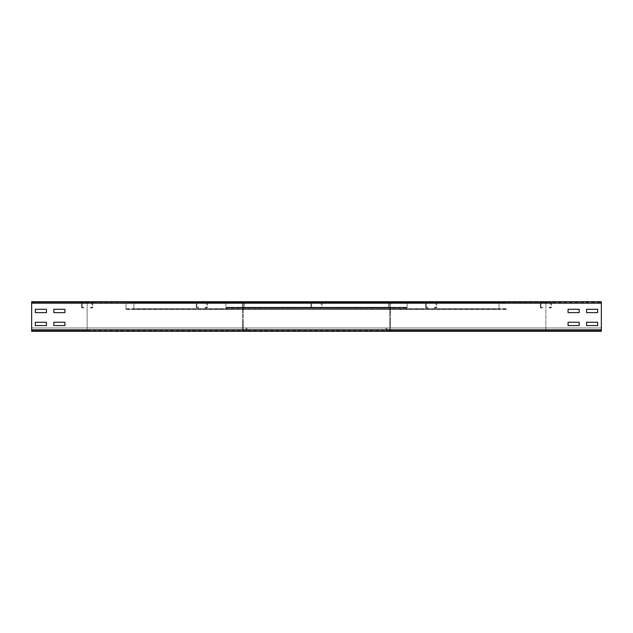 <?xml version="1.0" encoding="UTF-8"?>
<svg xmlns="http://www.w3.org/2000/svg" width="633" height="633" viewBox="0 0 633 633"><rect width="100%" height="100%" fill="white"/><g stroke="black" fill="none" stroke-linecap="round" stroke-linejoin="round"><path stroke-width="0.47" stroke-dasharray="3.17 2.37" d="M242.51 325.56L243.254 325.56L243.254 322.237L243.254 325.56L243.254 322.237L243.254 325.56L242.51 325.56L242.51 322.237L242.51 325.56L243.254 325.56L242.51 325.56L242.51 322.237L243.254 322.237L242.51 322.237L242.51 325.56M242.51 322.237L243.254 322.237L242.51 322.237M242.51 312.615L243.254 312.615L243.254 309.284L243.254 312.615L243.254 309.284L243.254 312.615L242.51 312.615L242.51 309.284L242.51 312.615L243.254 312.615L242.51 312.615L242.51 309.284L243.254 309.284L242.51 309.284L242.51 312.615M242.51 309.284L243.254 309.284L242.51 309.284M53.845 322.237L53.845 325.56L64.946 325.56L64.946 322.237L53.845 322.237L53.845 325.56L64.946 325.56L64.946 322.237L53.845 322.237M35.353 322.237L35.353 325.56L46.446 325.56L46.446 322.237L35.353 322.237L35.353 325.56L46.446 325.56L46.446 322.237L35.353 322.237M53.845 309.284L53.845 312.615L64.946 312.615L64.946 309.284L53.845 309.284L53.845 312.615L64.946 312.615L64.946 309.284L53.845 309.284M253.983 301.704L87.14 301.704L87.14 302.439L31.65 302.439L87.14 302.439L87.14 330.561L87.14 327.965L31.65 327.965L31.65 331.296L31.65 301.704L87.14 301.704L87.14 329.817L246.213 329.817A0.744 0.744 0 0 1 245.469 330.561A0.744 0.744 0 0 0 246.213 329.817L246.213 327.965L246.949 327.965L246.949 329.817A1.48 1.48 0 0 1 245.469 331.296L243.99 331.296A1.48 1.48 0 0 1 242.51 329.817L242.51 303.183A1.48 1.48 0 0 1 243.99 301.704L253.983 301.704L253.983 302.439L243.99 302.439A0.744 0.744 0 0 0 243.254 303.183L243.254 329.817A0.744 0.744 0 0 0 243.99 330.561L245.469 330.561L243.99 330.561A0.744 0.744 0 0 1 243.254 329.817L243.254 303.183A0.744 0.744 0 0 1 243.99 302.439L253.983 302.439L253.983 301.704L243.99 301.704A1.48 1.48 0 0 0 242.51 303.183L242.51 329.817A1.48 1.48 0 0 0 243.99 331.296L245.469 331.296A1.48 1.48 0 0 0 246.949 329.817L246.949 327.965L246.213 327.965L246.213 329.817A0.744 0.744 0 0 1 245.469 330.561L243.99 330.561A0.744 0.744 0 0 1 243.254 329.817L242.51 329.817A1.48 1.48 0 0 0 243.99 331.296L245.469 331.296A1.48 1.48 0 0 0 246.949 329.817L87.14 329.817L87.14 327.965L246.949 327.965M35.353 309.284L35.353 312.615L46.446 312.615L46.446 309.284L35.353 309.284L35.353 312.615L46.446 312.615L46.446 309.284L35.353 309.284M379.017 302.439L389.01 302.439L379.017 302.439L379.017 301.704L545.86 301.704L379.017 301.704L379.017 302.439L31.65 302.439L31.65 301.704L31.65 303.183L242.51 303.183A1.48 1.48 0 0 1 243.99 301.704L31.65 301.704L31.65 303.183L243.254 303.183A0.744 0.744 0 0 1 243.99 302.439L253.983 302.439M379.017 301.704L389.01 301.704A1.48 1.48 0 0 1 390.49 303.183L390.49 329.817A1.48 1.48 0 0 1 389.01 331.296L31.65 331.296L31.65 303.183L31.65 331.296L31.65 330.561L87.14 330.561L31.65 330.561L31.65 327.965L246.213 327.965M31.65 331.296L87.14 331.296L31.65 331.296M568.054 325.56L579.155 325.56L579.155 322.237L568.054 322.237L568.054 325.56L579.155 325.56L579.155 322.237L568.054 322.237L568.054 325.56M586.554 325.56L597.647 325.56L597.647 322.237L586.554 322.237L586.554 325.56L597.647 325.56L597.647 322.237L586.554 322.237L586.554 325.56M568.054 312.615L579.155 312.615L579.155 309.284L568.054 309.284L568.054 312.615L579.155 312.615L579.155 309.284L568.054 309.284L568.054 312.615M586.554 312.615L597.647 312.615L597.647 309.284L586.554 309.284L586.554 312.615L597.647 312.615L597.647 309.284L586.554 309.284L586.554 312.615M389.746 325.56L389.746 322.237L389.746 325.56L389.746 322.237L389.746 325.56L390.49 325.56L390.49 322.237L390.49 325.56L389.746 325.56L390.49 325.56L390.49 322.237L389.746 322.237L390.49 322.237L390.49 325.56L389.746 325.56M390.49 322.237L389.746 322.237L390.49 322.237M389.746 312.615L389.746 309.284L389.746 312.615L389.746 309.284L389.746 312.615L390.49 312.615L390.49 309.284L390.49 312.615L389.746 312.615L390.49 312.615L390.49 309.284L389.746 309.284L390.49 309.284L390.49 312.615L389.746 312.615M387.531 330.561A0.744 0.744 0 0 1 386.787 329.817A0.744 0.744 0 0 0 387.531 330.561L601.35 330.561L601.35 329.817L601.35 331.296L601.35 303.183L601.35 331.296L601.35 327.965L601.35 331.296L545.86 331.296L545.86 329.817L601.35 329.817L601.35 301.704L601.35 303.183L601.35 301.704L601.35 302.439L545.86 302.439L545.86 301.704L601.35 301.704L545.86 301.704L545.86 303.183L601.35 303.183L545.86 303.183L545.86 302.439L389.01 302.439A0.744 0.744 0 0 1 389.746 303.183L389.746 329.817A0.744 0.744 0 0 1 389.01 330.561L601.35 330.561L601.35 329.817L31.65 329.817L31.65 327.965L601.35 327.965L31.65 327.965L31.65 330.561L601.35 330.561L31.65 330.561L31.65 329.817L601.35 329.817L545.86 329.817L545.86 330.561L545.86 303.183L545.86 329.817L601.35 329.817L545.86 329.817L545.86 331.296L387.531 331.296A1.48 1.48 0 0 1 386.051 329.817L386.051 327.965L545.86 327.965L545.86 329.817L545.86 327.965L386.787 327.965L386.787 329.817L386.787 327.965L386.051 327.965L386.787 327.965M390.49 309.284L389.746 309.284L390.49 309.284M389.01 301.704A1.48 1.48 0 0 1 390.49 303.183L390.49 329.817A1.48 1.48 0 0 1 389.01 331.296L387.531 331.296A1.48 1.48 0 0 1 386.051 329.817L386.051 327.965M389.01 330.561A0.744 0.744 0 0 0 389.746 329.817L389.746 303.183A0.744 0.744 0 0 0 389.01 302.439M389.01 331.296L387.531 331.296M601.35 301.704L31.65 301.704L31.65 302.439L601.35 302.439M85.843 302.439L85.843 303.001L88.438 303.001L85.843 303.001L88.438 303.001L85.843 303.001L88.438 303.001L85.843 303.001L88.438 303.001L85.843 303.001L88.438 303.001L85.843 303.001L88.438 303.001L85.843 303.001L88.438 303.001L85.843 303.001L85.843 302.439L88.438 302.439L85.843 302.439L85.843 303.001L85.843 302.439L88.438 302.439L88.438 303.001L88.438 302.439L85.843 302.439L85.843 303.001L85.843 302.439L88.438 302.439L88.438 303.001L88.438 302.439L85.843 302.439L85.843 303.001L85.843 302.439L88.438 302.439L88.438 303.001L88.438 302.439L85.843 302.439L85.843 303.001L85.843 302.439L88.438 302.439L88.438 303.001L88.438 302.439L85.843 302.439L85.843 303.001L85.843 302.439L88.438 302.439L88.438 303.001L88.438 302.439L85.843 302.439L85.843 303.001L85.843 302.439L88.438 302.439L88.438 303.001L88.438 302.439L85.843 302.439M88.438 302.439L88.438 303.001L88.438 302.439M91.935 307.432L90.511 307.321L92.133 307.25L92.133 303.183L91.888 307.986L90.472 307.875L90.511 307.321L90.472 307.875L91.888 307.986L91.935 307.432M92.687 307.25A0.744 0.744 0 0 1 91.888 307.986A0.744 0.744 0 0 0 92.687 307.25L92.133 307.25L92.687 307.25L92.687 303.183L92.687 307.25M91.951 302.439A0.744 0.744 0 0 1 92.687 303.183L82.33 303.001L92.687 303.183A0.744 0.744 0 0 0 91.951 302.439L91.951 303.001L91.951 302.439L82.33 302.439L91.951 302.439M81.594 303.183A0.744 0.744 0 0 1 82.33 302.439L82.148 307.25L82.33 302.439A0.744 0.744 0 0 0 81.594 303.183L82.148 303.183L81.594 303.183L81.594 307.25L81.594 303.183M82.393 307.986A0.744 0.744 0 0 1 81.594 307.25L83.77 307.321L81.594 307.25A0.744 0.744 0 0 0 82.393 307.986L83.809 307.875L83.77 307.321L83.809 307.875L82.393 307.986M200.526 302.439L200.526 303.001L203.114 303.001L200.526 303.001L203.114 303.001L200.526 303.001L203.114 303.001L200.526 303.001L203.114 303.001L200.526 303.001L203.114 303.001L200.526 303.001L203.114 303.001L200.526 303.001L203.114 303.001L200.526 303.001L200.526 302.439L203.114 302.439L200.526 302.439L200.526 303.001L200.526 302.439L203.114 302.439L203.114 303.001L203.114 302.439L200.526 302.439L200.526 303.001L200.526 302.439L203.114 302.439L203.114 303.001L203.114 302.439L200.526 302.439L200.526 303.001L200.526 302.439L203.114 302.439L203.114 303.001L203.114 302.439L200.526 302.439L200.526 303.001L200.526 302.439L203.114 302.439L203.114 303.001L203.114 302.439L200.526 302.439L200.526 303.001L200.526 302.439L203.114 302.439L203.114 303.001L203.114 302.439L200.526 302.439L200.526 303.001L200.526 302.439L203.114 302.439L203.114 303.001L203.114 302.439L200.526 302.439M203.114 302.439L203.114 303.001L203.114 302.439M206.611 307.432L205.195 307.321L206.817 307.25L206.817 303.183L206.572 307.986L205.147 307.875L205.195 307.321L205.147 307.875L206.572 307.986L206.611 307.432M207.371 307.25A0.744 0.744 0 0 1 206.572 307.986A0.744 0.744 0 0 0 207.371 307.25L206.817 307.25L207.371 307.25L207.371 303.183L207.371 307.25M206.627 302.439A0.744 0.744 0 0 1 207.371 303.183L197.013 303.001L207.371 303.183A0.744 0.744 0 0 0 206.627 302.439L206.627 303.001L206.627 302.439L197.013 302.439L206.627 302.439M196.27 303.183A0.744 0.744 0 0 1 197.013 302.439L196.823 307.25L197.013 302.439A0.744 0.744 0 0 0 196.27 303.183L196.823 303.183L196.27 303.183L196.27 307.25L196.27 303.183M197.069 307.986A0.744 0.744 0 0 1 196.27 307.25L198.446 307.321L196.27 307.25A0.744 0.744 0 0 0 197.069 307.986L198.493 307.875L198.446 307.321L198.493 307.875L197.069 307.986M315.202 302.439L315.202 303.001L317.798 303.001L315.202 303.001L317.798 303.001L315.202 303.001L317.798 303.001L315.202 303.001L317.798 303.001L315.202 303.001L317.798 303.001L315.202 303.001L317.798 303.001L315.202 303.001L317.798 303.001L315.202 303.001L315.202 302.439L317.798 302.439L315.202 302.439L315.202 303.001L315.202 302.439L317.798 302.439L317.798 303.001L317.798 302.439L315.202 302.439L315.202 303.001L315.202 302.439L317.798 302.439L317.798 303.001L317.798 302.439L315.202 302.439L315.202 303.001L315.202 302.439L317.798 302.439L317.798 303.001L317.798 302.439L315.202 302.439L315.202 303.001L315.202 302.439L317.798 302.439L317.798 303.001L317.798 302.439L315.202 302.439L315.202 303.001L315.202 302.439L317.798 302.439L317.798 303.001L317.798 302.439L315.202 302.439L315.202 303.001L315.202 302.439L317.798 302.439L317.798 303.001L317.798 302.439L315.202 302.439M317.798 302.439L317.798 303.001L317.798 302.439M321.295 307.432L319.871 307.321L321.493 307.25L321.493 303.183L321.248 307.986L319.831 307.875L319.871 307.321L319.831 307.875L321.248 307.986L321.295 307.432M322.047 307.25A0.744 0.744 0 0 1 321.248 307.986A0.744 0.744 0 0 0 322.047 307.25L321.493 307.25L322.047 307.25L322.047 303.183L322.047 307.25M321.311 302.439A0.744 0.744 0 0 1 322.047 303.183L311.689 303.001L322.047 303.183A0.744 0.744 0 0 0 321.311 302.439L321.311 303.001L321.311 302.439L311.689 302.439L321.311 302.439M310.953 303.183A0.744 0.744 0 0 1 311.689 302.439L311.507 307.25L311.689 302.439A0.744 0.744 0 0 0 310.953 303.183L311.507 303.183L310.953 303.183L310.953 307.25L310.953 303.183M311.752 307.986A0.744 0.744 0 0 1 310.953 307.25L313.129 307.321L310.953 307.25A0.744 0.744 0 0 0 311.752 307.986L313.169 307.875L313.129 307.321L313.169 307.875L311.752 307.986M429.886 302.439L429.886 303.001L432.474 303.001L429.886 303.001L432.474 303.001L429.886 303.001L432.474 303.001L429.886 303.001L432.474 303.001L429.886 303.001L432.474 303.001L429.886 303.001L432.474 303.001L429.886 303.001L432.474 303.001L429.886 303.001L429.886 302.439L432.474 302.439L429.886 302.439L429.886 303.001L429.886 302.439L432.474 302.439L432.474 303.001L432.474 302.439L429.886 302.439L429.886 303.001L429.886 302.439L432.474 302.439L432.474 303.001L432.474 302.439L429.886 302.439L429.886 303.001L429.886 302.439L432.474 302.439L432.474 303.001L432.474 302.439L429.886 302.439L429.886 303.001L429.886 302.439L432.474 302.439L432.474 303.001L432.474 302.439L429.886 302.439L429.886 303.001L429.886 302.439L432.474 302.439L432.474 303.001L432.474 302.439L429.886 302.439L429.886 303.001L429.886 302.439L432.474 302.439L432.474 303.001L432.474 302.439L429.886 302.439M432.474 302.439L432.474 303.001L432.474 302.439M435.971 307.432L434.555 307.321L436.177 307.25L436.177 303.183L435.931 307.986L434.507 307.875L434.555 307.321L434.507 307.875L435.931 307.986L435.971 307.432M436.73 307.25A0.744 0.744 0 0 1 435.931 307.986A0.744 0.744 0 0 0 436.73 307.25L436.177 307.25L436.73 307.25L436.73 303.183L436.73 307.25M435.987 302.439A0.744 0.744 0 0 1 436.73 303.183L426.373 303.001L436.73 303.183A0.744 0.744 0 0 0 435.987 302.439L435.987 303.001L435.987 302.439L426.373 302.439L435.987 302.439M425.629 303.183A0.744 0.744 0 0 1 426.373 302.439L426.183 307.25L426.373 302.439A0.744 0.744 0 0 0 425.629 303.183L426.183 303.183L425.629 303.183L425.629 307.25L425.629 303.183M426.428 307.986A0.744 0.744 0 0 1 425.629 307.25L427.805 307.321L425.629 307.25A0.744 0.744 0 0 0 426.428 307.986L427.853 307.875L427.805 307.321L427.853 307.875L426.428 307.986M544.562 302.439L544.562 303.001L547.157 303.001L544.562 303.001L547.157 303.001L544.562 303.001L547.157 303.001L544.562 303.001L547.157 303.001L544.562 303.001L547.157 303.001L544.562 303.001L547.157 303.001L544.562 303.001L547.157 303.001L544.562 303.001L544.562 302.439L547.157 302.439L544.562 302.439L544.562 303.001L544.562 302.439L547.157 302.439L547.157 303.001L547.157 302.439L544.562 302.439L544.562 303.001L544.562 302.439L547.157 302.439L547.157 303.001L547.157 302.439L544.562 302.439L544.562 303.001L544.562 302.439L547.157 302.439L547.157 303.001L547.157 302.439L544.562 302.439L544.562 303.001L544.562 302.439L547.157 302.439L547.157 303.001L547.157 302.439L544.562 302.439L544.562 303.001L544.562 302.439L547.157 302.439L547.157 303.001L547.157 302.439L544.562 302.439L544.562 303.001L544.562 302.439L547.157 302.439L547.157 303.001L547.157 302.439L544.562 302.439M547.157 302.439L547.157 303.001L547.157 302.439M550.655 307.432L549.23 307.321L550.852 307.25L550.852 303.183L550.607 307.986L549.191 307.875L549.23 307.321L549.191 307.875L550.607 307.986L550.655 307.432M551.406 307.25A0.744 0.744 0 0 1 550.607 307.986A0.744 0.744 0 0 0 551.406 307.25L550.852 307.25L551.406 307.25L551.406 303.183L551.406 307.25M550.67 302.439A0.744 0.744 0 0 1 551.406 303.183L541.049 303.001L551.406 303.183A0.744 0.744 0 0 0 550.67 302.439L550.67 303.001L550.67 302.439L541.049 302.439L550.67 302.439M540.313 303.183A0.744 0.744 0 0 1 541.049 302.439L540.867 307.25L541.049 302.439A0.744 0.744 0 0 0 540.313 303.183L540.867 303.183L540.313 303.183L540.313 307.25L540.313 303.183M541.112 307.986A0.744 0.744 0 0 1 540.313 307.25L542.489 307.321L540.313 307.25A0.744 0.744 0 0 0 541.112 307.986L542.528 307.875L542.489 307.321L542.528 307.875L541.112 307.986M274.88 302.439L282.278 302.439L282.278 303.001L274.88 303.001L282.278 303.001L274.88 303.001L282.278 303.001L282.278 302.439L274.88 302.439L274.88 303.001L274.88 302.439L282.278 302.439L282.278 303.001L282.278 302.439L274.88 302.439L274.88 303.001L274.88 302.439M293.38 302.439L300.778 302.439L300.778 303.001L293.38 303.001L300.778 303.001L293.38 303.001L300.778 303.001L300.778 302.439L293.38 302.439L293.38 303.001L293.38 302.439L300.778 302.439L300.778 303.001L300.778 302.439L293.38 302.439L293.38 303.001L293.38 302.439M311.879 302.439L319.277 302.439L319.277 303.001L311.879 303.001L319.277 303.001L311.879 303.001L319.277 303.001L319.277 302.439L311.879 302.439L311.879 303.001L311.879 302.439L319.277 302.439L319.277 303.001L319.277 302.439L311.879 302.439L311.879 303.001L311.879 302.439M330.371 302.439L337.769 302.439L337.769 303.001L330.371 303.001L337.769 303.001L330.371 303.001L337.769 303.001L337.769 302.439L330.371 302.439L330.371 303.001L330.371 302.439L337.769 302.439L337.769 303.001L337.769 302.439L330.371 302.439L330.371 303.001L330.371 302.439M348.87 302.439L356.268 302.439L356.268 303.001L348.87 303.001L356.268 303.001L348.87 303.001L356.268 303.001L356.268 302.439L348.87 302.439L348.87 303.001L348.87 302.439L356.268 302.439L356.268 303.001L356.268 302.439L348.87 302.439L348.87 303.001L348.87 302.439M256.389 302.439L263.787 302.439L263.787 303.001L256.389 303.001L263.787 303.001L256.389 303.001L263.787 303.001L263.787 302.439L256.389 302.439L256.389 303.001L256.389 302.439L263.787 302.439L263.787 303.001L263.787 302.439L256.389 302.439L256.389 303.001L256.389 302.439M367.369 302.439L374.768 302.439L374.768 303.001L367.369 303.001L374.768 303.001L367.369 303.001L374.768 303.001L374.768 302.439L367.369 302.439L367.369 303.001L367.369 302.439L374.768 302.439L374.768 303.001L374.768 302.439L367.369 302.439L367.369 303.001L367.369 302.439M244.362 307.986L244.362 307.321L388.638 307.321L388.638 307.986L388.638 307.321L244.362 307.321L244.362 307.994L244.362 307.321L244.362 307.875L388.638 307.875L388.638 307.25L388.638 307.994L388.638 302.439L388.638 307.986L244.362 307.986L244.362 307.25L388.638 307.432L244.362 307.432L388.638 307.44L244.362 307.44L244.362 307.986L388.638 307.994L244.362 307.986M244.362 303.183L244.362 307.25L244.362 302.439L244.362 303.183L388.638 303.001L388.638 302.439L244.362 302.439L244.362 303.001L388.638 303.183L388.638 302.439L244.362 302.439L244.362 303.183L388.638 303.183L388.638 307.25L388.638 303.183L244.362 303.183M237.889 302.439L245.287 302.439L245.287 303.001L237.889 303.001L245.287 303.001L245.287 302.439L237.889 302.439L237.889 303.001L237.889 302.439M385.861 302.439L393.259 302.439L393.259 303.001L385.861 303.001L393.259 303.001L393.259 302.439L385.861 302.439L385.861 303.001L385.861 302.439M225.862 307.986L225.862 307.321L407.138 307.321L407.138 307.986L407.138 307.321L225.862 307.321L225.862 307.994L225.862 307.321L225.862 307.875L407.138 307.875L407.138 307.25L407.138 307.994L407.138 302.439L407.138 307.986L225.862 307.986L225.862 307.25L407.138 307.432L225.862 307.432L407.138 307.44L225.862 307.44L225.862 307.986L407.138 307.994L225.862 307.986M225.862 303.183L225.862 307.25L225.862 302.439L225.862 303.183L407.138 303.001L407.138 302.439L225.862 302.439L225.862 303.001L407.138 303.183L407.138 302.439L225.862 302.439L225.862 303.183L407.138 303.183L407.138 307.25L407.138 303.183L225.862 303.183M502.99 302.439L503.551 302.439L502.99 302.439M502.99 302.811L503.551 302.811L502.99 302.811M129.947 302.439L130.509 302.439L129.947 302.439M129.947 302.811L130.509 302.811L129.947 302.811M161.842 302.439L161.28 302.439L161.842 302.439M161.842 302.811L161.28 302.811L161.842 302.811M471.102 302.439L471.656 302.439L471.102 302.439M471.102 302.811L471.656 302.811L471.102 302.811M503.29 302.811L129.654 302.811M506.986 302.811L125.959 302.439L506.986 303.183L506.986 302.439M136.182 302.811L496.763 302.439L499.026 303.183L496.763 302.439L136.182 302.811M131.941 309.474L133.919 308.73L125.959 309.474L506.986 309.102L499.026 308.73L499.026 303.183L499.026 308.73L501.004 309.474L131.941 309.474M133.919 303.183L133.919 308.73L133.919 303.183L499.026 303.183L133.919 303.183M125.959 309.102L506.986 309.474L125.959 309.102L125.959 302.439M484.791 302.811L148.154 302.811M129.654 302.439L503.29 302.439M125.959 309.474L125.959 302.811M148.154 302.439L484.791 302.439M390.49 303.183L389.746 303.183M390.49 329.817L386.051 329.817M386.787 329.817L389.746 329.817M31.65 329.817L601.35 329.817M31.65 303.183L601.35 303.183M388.638 307.25L244.362 307.25L388.638 307.25M407.138 307.25L225.862 307.25L407.138 307.25M133.919 308.73L499.026 308.73L133.919 308.73M506.986 303.183L125.959 303.183L506.986 303.183M125.959 308.73L506.986 308.73L125.959 308.73"/><path stroke-width="0.95" d="M53.845 325.56L53.845 322.237L64.946 322.237L64.946 325.56L53.845 325.56L53.845 322.237L64.946 322.237L64.946 325.56L53.845 325.56M35.353 325.56L35.353 322.237L46.446 322.237L46.446 325.56L35.353 325.56L35.353 322.237L46.446 322.237L46.446 325.56L35.353 325.56M53.845 312.615L53.845 309.284L64.946 309.284L64.946 312.615L53.845 312.615L53.845 309.284L64.946 309.284L64.946 312.615L53.845 312.615M35.353 312.615L35.353 309.284L46.446 309.284L46.446 312.615L35.353 312.615L35.353 309.284L46.446 309.284L46.446 312.615L35.353 312.615M579.155 325.56L568.054 325.56L568.054 322.237L579.155 322.237L579.155 325.56L568.054 325.56L568.054 322.237L579.155 322.237L579.155 325.56M597.647 325.56L586.554 325.56L586.554 322.237L597.647 322.237L597.647 325.56L586.554 325.56L586.554 322.237L597.647 322.237L597.647 325.56M579.155 312.615L568.054 312.615L568.054 309.284L579.155 309.284L579.155 312.615L568.054 312.615L568.054 309.284L579.155 309.284L579.155 312.615M597.647 312.615L586.554 312.615L586.554 309.284L597.647 309.284L597.647 312.615L586.554 312.615L586.554 309.284L597.647 309.284L597.647 312.615M601.35 331.296L31.65 331.296L31.65 301.704L601.35 301.704L601.35 331.296M601.35 329.817L31.65 329.817M601.35 303.183L31.65 303.183"/></g></svg>
